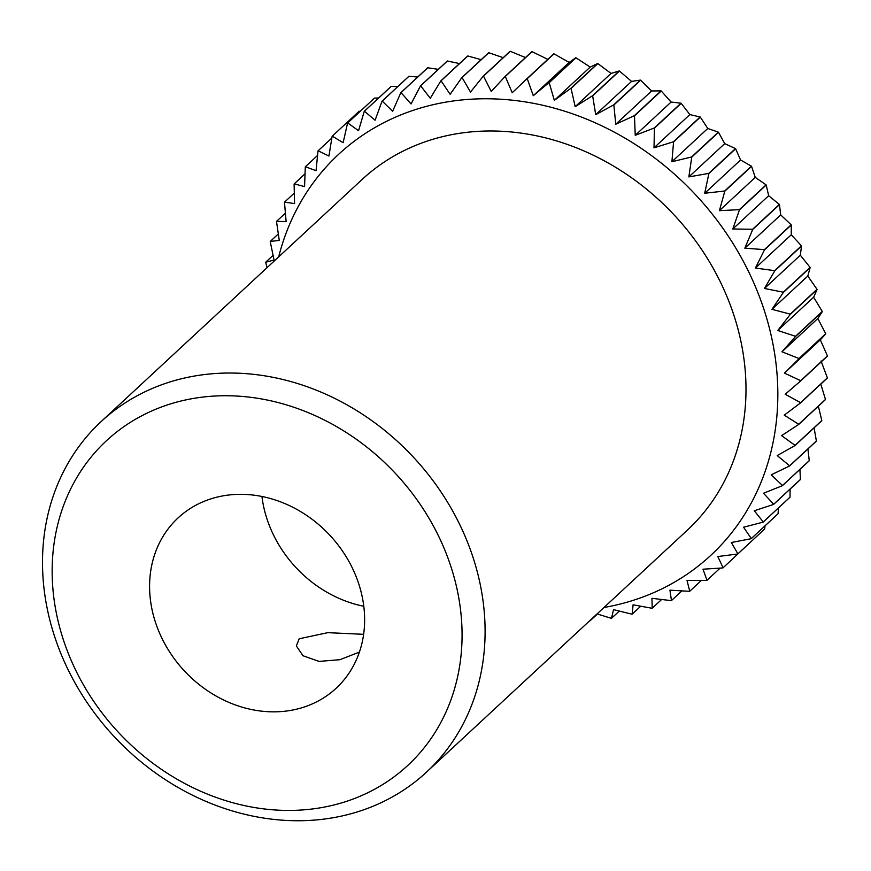 <?xml version="1.0" encoding="UTF-8"?>
<svg xmlns="http://www.w3.org/2000/svg" width="871" height="871" viewBox="0 0 871 871"><rect width="100%" height="100%" fill="white"/><g stroke="black" fill="none" stroke-linecap="round" stroke-linejoin="round"><path stroke-width="1.31" d="M359.396 652.107L339.886 659.695L319.026 661.405L302.956 655.721L296.347 645.901L299.21 638.77L327.801 632.662L363.621 634.317M53.12 591.257A221.495 189.595 -132.9 0 0 277.043 810.095A221.495 189.595 -132.9 0 0 461.097 614.915A221.495 189.595 -132.9 0 0 237.173 396.076A221.495 189.595 -132.9 0 0 53.12 591.257M43.55 584.114A239.144 204.696 -132.9 0 0 193.362 795.626A239.144 204.696 -132.9 0 0 426.442 772.196A239.144 204.696 -132.9 0 0 484.047 609.656A239.144 204.696 -132.9 0 0 334.224 398.145A239.144 204.696 -132.9 0 0 101.156 421.564A239.144 204.696 -132.9 0 0 43.55 584.114M426.442 772.196L687.339 530.167A239.144 204.696 -132.9 0 0 744.945 367.616A239.144 204.696 -132.9 0 0 595.133 156.105A239.144 204.696 -132.9 0 0 362.053 179.524L101.156 421.564M603.984 607.49A273.559 234.157 -132.9 0 0 776.638 369.456A273.559 234.157 -132.9 0 0 542.502 105.206A273.559 234.157 -132.9 0 0 278.698 256.858M589.852 620.609L590.037 620.675A291.208 249.258 -132.9 0 0 590.244 620.664L590.505 620M597.06 613.913L611.29 618.323A291.208 249.258 -132.9 0 0 611.486 618.301L613.532 609.646L631.998 614.186A291.208 249.258 -132.9 0 0 632.194 614.142L633.086 604.812L652.041 608.274A291.208 249.258 -132.9 0 0 652.227 608.208L651.933 598.301L671.28 600.642A291.208 249.258 -132.9 0 0 671.454 600.565L669.941 590.168L689.582 591.322A291.208 249.258 -132.9 0 0 689.756 591.235L687.001 580.445L706.838 580.402A291.208 249.258 -132.9 0 0 707.002 580.282L702.995 569.209L722.93 567.925A291.208 249.258 -132.9 0 0 723.072 567.805L717.813 556.536L737.737 554A291.208 249.258 -132.9 0 0 737.879 553.858L731.357 542.502L751.183 538.703A291.208 249.258 -132.9 0 0 751.303 538.55L743.551 527.216L763.159 522.132A291.208 249.258 -132.9 0 0 763.268 521.979L754.297 510.765L773.59 504.418A291.208 249.258 -132.9 0 0 773.688 504.244L763.529 493.258L782.419 485.67A291.208 249.258 -132.9 0 0 782.485 485.485L771.183 474.826L789.562 465.996A291.208 249.258 -132.9 0 0 789.627 465.811L777.215 455.577L795.005 445.56A291.208 249.258 -132.9 0 0 795.049 445.364L781.581 435.642L798.685 424.46A291.208 249.258 -132.9 0 0 798.707 424.264L784.248 415.162L800.58 402.87A291.208 249.258 -132.9 0 0 800.591 402.663L785.207 394.258L800.689 380.91A291.208 249.258 -132.9 0 0 800.689 380.703L784.444 373.093L799.012 358.743A291.208 249.258 -132.9 0 0 798.979 358.525L825.741 333.702A291.208 249.258 -132.9 0 1 825.762 333.92L820.297 339.821L827.439 355.88A291.208 249.258 -132.9 0 1 827.45 356.087L800.689 380.91M821.059 360.997L827.352 377.84A291.208 249.258 -132.9 0 1 827.341 378.047L800.58 402.87M820.798 384.111L825.468 399.441A291.208 249.258 -132.9 0 1 825.436 399.637L798.685 424.46M818.37 406.191L821.799 420.53A291.208 249.258 -132.9 0 1 821.756 420.726L795.005 445.56M814.08 427.857L816.388 440.987A291.208 249.258 -132.9 0 1 816.323 441.172L789.562 465.996M807.918 448.979L809.246 460.661A291.208 249.258 -132.9 0 1 809.17 460.846L782.419 485.67M799.916 469.425L800.438 479.42A291.208 249.258 -132.9 0 1 800.351 479.594L773.59 504.418M790.095 489.11L790.019 497.145A291.208 249.258 -132.9 0 1 789.921 497.308L763.159 522.132M778.467 507.935L778.064 513.727A291.208 249.258 -132.9 0 1 777.945 513.879L751.183 538.703M765.065 525.823L764.629 529.035A291.208 249.258 -132.9 0 1 764.498 529.176L737.737 554M749.877 542.731L723.072 567.805M364.122 609.286A116.191 99.457 -132.9 0 0 291.328 506.53A116.191 99.457 -132.9 0 0 178.087 517.907A116.191 99.457 -132.9 0 0 150.095 596.885A116.191 99.457 -132.9 0 0 222.889 699.642A116.191 99.457 -132.9 0 0 336.13 688.264A116.191 99.457 -132.9 0 0 364.122 609.286M798.979 358.525L781.962 351.786L795.55 336.5A291.208 249.258 -132.9 0 0 795.506 336.293L777.792 330.479L790.324 314.344A291.208 249.258 -132.9 0 0 790.269 314.137L771.946 309.336L783.377 292.416A291.208 249.258 -132.9 0 0 783.301 292.21L764.466 288.464L774.755 270.859A291.208 249.258 -132.9 0 0 774.667 270.663L755.407 268.039L764.52 249.825A291.208 249.258 -132.9 0 0 764.411 249.629L744.836 248.17L752.718 229.443A291.208 249.258 -132.9 0 0 752.609 229.258L732.805 228.997L739.457 209.857A291.208 249.258 -132.9 0 0 739.327 209.671L719.402 210.651L724.803 191.195A291.208 249.258 -132.9 0 0 724.661 191.021L704.715 193.242L708.874 173.579A291.208 249.258 -132.9 0 0 708.711 173.416L688.852 176.911L691.748 157.128A291.208 249.258 -132.9 0 0 691.585 156.976L671.911 161.734L673.566 141.951A291.208 249.258 -132.9 0 0 673.392 141.81L654.001 147.841L654.437 128.146A291.208 249.258 -132.9 0 0 654.252 128.026L635.242 135.31L634.48 115.821A291.208 249.258 -132.9 0 0 634.295 115.712L615.775 124.226L613.848 105.032A291.208 249.258 -132.9 0 0 613.652 104.934L595.699 114.667L592.661 95.875A291.208 249.258 -132.9 0 0 592.454 95.788L575.176 106.687L571.071 88.385A291.208 249.258 -132.9 0 0 570.864 88.33L554.326 100.35L549.209 82.647A291.208 249.258 -132.9 0 0 549.002 82.593L533.292 95.69L527.238 78.662A291.208 249.258 -132.9 0 0 527.02 78.63L512.224 92.74L505.289 76.485A291.208 249.258 -132.9 0 0 505.082 76.474L491.244 91.52L483.514 76.115A291.208 249.258 -132.9 0 0 483.307 76.115L470.503 92.043L462.055 77.552A291.208 249.258 -132.9 0 0 461.859 77.573L450.144 94.308L441.064 80.807A291.208 249.258 -132.9 0 0 440.868 80.84L430.285 98.281L420.66 85.837A291.208 249.258 -132.9 0 0 420.475 85.891L411.068 103.954L401.008 92.609A291.208 249.258 -132.9 0 0 400.823 92.685L392.625 111.292L382.217 101.09A291.208 249.258 -132.9 0 0 382.042 101.178L375.085 120.231L364.426 111.227A291.208 249.258 -132.9 0 0 364.263 111.325L358.547 130.715L347.736 122.931A291.208 249.258 -132.9 0 0 347.583 123.051L343.12 142.681L332.276 136.148A291.208 249.258 -132.9 0 0 332.134 136.279L328.922 156.04L318.133 150.77A291.208 249.258 -132.9 0 0 318.013 150.912L316.042 170.716L305.416 166.709A291.208 249.258 -132.9 0 0 305.307 166.873L304.567 186.601L294.202 183.868A291.208 249.258 -132.9 0 0 294.104 184.031L294.572 203.585L284.567 202.116A291.208 249.258 -132.9 0 0 284.479 202.29L286.124 221.572L276.575 221.343A291.208 249.258 -132.9 0 0 276.51 221.528L279.275 240.429L270.271 241.419A291.208 249.258 -132.9 0 0 270.228 241.605L274.071 260.037L265.709 262.204A291.208 249.258 -132.9 0 0 265.677 262.4L267.081 267.637M265.709 262.204L273.08 255.366M270.271 241.419L278.306 233.961M276.575 221.343L285.383 213.166M284.567 202.116L294.3 193.09M294.202 183.868L305.024 173.83M305.416 166.709L317.545 155.463M318.133 150.77L331.84 138.054M332.276 136.148L359.037 111.325L360.376 111.183M347.736 122.931L374.497 98.107A291.208 249.258 -132.9 0 0 374.345 98.227L347.583 123.051M364.426 111.227L391.188 86.403A291.208 249.258 -132.9 0 0 391.025 86.501L364.263 111.325M382.217 101.09L408.978 76.267A291.208 249.258 -132.9 0 0 408.804 76.354L382.042 101.178M401.008 92.609L427.77 67.786A291.208 249.258 -132.9 0 0 427.585 67.862L400.823 92.685M420.66 85.837L447.422 61.003A291.208 249.258 -132.9 0 0 447.237 61.068L420.475 85.891M441.064 80.807L467.814 55.973A291.208 249.258 -132.9 0 0 467.618 56.016L440.868 80.84M462.055 77.552L488.816 52.728A291.208 249.258 -132.9 0 0 488.609 52.75L461.859 77.573M483.514 76.115L510.264 51.291A291.208 249.258 -132.9 0 0 510.068 51.291L483.307 76.115M505.289 76.485L532.039 51.661A291.208 249.258 -132.9 0 0 531.833 51.65L505.082 76.474M527.238 78.662L553.989 53.839A291.208 249.258 -132.9 0 0 553.782 53.806L527.02 78.63M549.209 82.647L575.971 57.813A291.208 249.258 -132.9 0 0 575.764 57.769L549.002 82.593M571.071 88.385L597.822 63.561A291.208 249.258 -132.9 0 0 597.615 63.507L570.864 88.33M592.661 95.875L619.423 71.041A291.208 249.258 -132.9 0 0 619.216 70.965L592.454 95.788M613.848 105.032L640.61 80.208A291.208 249.258 -132.9 0 0 640.403 80.11L613.652 104.934M634.48 115.821L661.241 90.998A291.208 249.258 -132.9 0 0 661.045 90.878L634.295 115.712M654.437 128.146L681.187 103.322A291.208 249.258 -132.9 0 0 681.002 103.203L654.252 128.026M673.566 141.951L700.328 117.128A291.208 249.258 -132.9 0 0 700.142 116.986L673.392 141.81M691.748 157.128L718.51 132.305A291.208 249.258 -132.9 0 0 718.346 132.152L691.585 156.976M708.874 173.579L735.625 148.756A291.208 249.258 -132.9 0 0 735.472 148.593L708.711 173.416M724.803 191.195L751.564 166.372A291.208 249.258 -132.9 0 0 751.423 166.198L724.661 191.021M739.457 209.857L766.219 185.033A291.208 249.258 -132.9 0 0 766.088 184.848L739.327 209.671M752.718 229.443L779.48 204.62A291.208 249.258 -132.9 0 0 779.36 204.424L752.609 229.258M764.52 249.825L791.271 225.001A291.208 249.258 -132.9 0 0 791.173 224.805L764.411 249.629M774.755 270.859L801.516 246.036A291.208 249.258 -132.9 0 0 801.429 245.829L774.667 270.663M783.377 292.416L810.139 267.593A291.208 249.258 -132.9 0 0 810.063 267.386L783.301 292.21M790.324 314.344L817.085 289.52A291.208 249.258 -132.9 0 0 817.02 289.314L790.269 314.137M795.55 336.5L822.3 311.676A291.208 249.258 -132.9 0 0 822.268 311.47L795.506 336.293M799.012 358.743L825.762 333.92M800.689 380.703L827.439 355.88M800.591 402.663L827.352 377.84M798.707 424.264L825.468 399.441M795.049 445.364L821.799 420.53M789.627 465.811L816.388 440.987M782.485 485.485L809.246 460.661M773.688 504.244L800.438 479.42M763.268 521.979L790.019 497.145M751.303 538.55L778.064 513.727M737.879 553.858L764.629 529.035M707.002 580.282L720.121 568.121M689.756 591.235L701.395 580.424M671.454 600.565L681.873 590.886M652.227 608.208L661.622 599.498M632.194 614.142L640.718 606.227M611.486 618.301L619.27 611.072M590.244 620.664L597.397 614.022M261.931 496.47A116.191 99.457 -132.9 0 0 363.784 606.27M374.497 98.107L378.667 97.955M391.188 86.403L397.797 86.567M408.978 76.267L417.699 77.029M427.77 67.786L438.298 69.364M447.422 61.003L459.485 63.572M467.814 55.973L481.151 59.674M488.816 52.728L503.188 57.671M510.264 51.291L525.453 57.562M532.039 51.661L548.077 59.478M553.989 53.839L569.155 62.418L575.764 57.769M575.971 57.813L590.19 67.078L597.615 63.507M597.822 63.561L611.039 73.425L619.216 70.965M619.423 71.041L631.562 81.395L640.403 80.11M640.61 80.208L651.628 90.965L661.045 90.878M661.241 90.998L671.106 102.049L681.002 103.203M681.187 103.322L689.865 114.58L700.142 116.986M700.328 117.128L707.775 128.473L718.346 132.152M718.51 132.305L724.716 143.639L735.472 148.593M735.625 148.756L740.579 159.981L751.423 166.198M751.564 166.372L755.255 177.379L766.088 184.848M766.219 185.033L768.658 195.725L779.36 204.424M779.48 204.62L780.688 214.897L791.173 224.805M791.271 225.001L791.271 234.767L801.429 245.829M801.516 246.036L800.329 255.203L810.063 267.386M810.139 267.593L807.798 276.063L817.02 289.314M817.085 289.52L813.645 297.218L822.268 311.47M822.3 311.676L817.825 318.514L825.741 333.702M784.444 373.093L820.297 339.821M781.962 351.786L817.825 318.514M777.792 330.479L813.645 297.218M771.946 309.336L807.798 276.063M764.466 288.464L800.329 255.203M755.407 268.039L791.271 234.767M744.836 248.17L780.688 214.897M732.805 228.997L768.658 195.725M719.402 210.651L755.255 177.379M704.715 193.242L740.579 159.981M688.852 176.911L724.716 143.639M671.911 161.734L707.775 128.473M654.001 147.841L689.865 114.58M635.242 135.31L671.106 102.049M615.775 124.226L651.628 90.965M595.699 114.667L631.562 81.395M575.176 106.687L611.039 73.425M554.326 100.35L590.19 67.078M533.292 95.69L569.155 62.418"/></g></svg>
